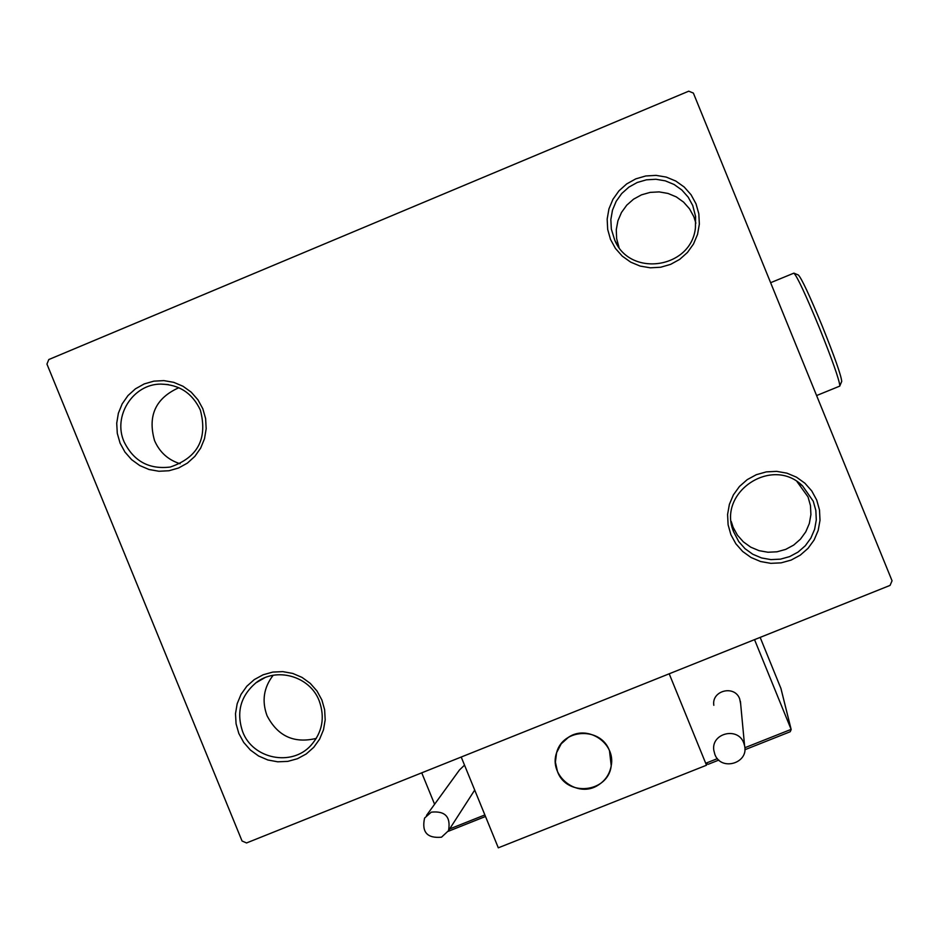 <?xml version="1.0" encoding="UTF-8"?>
<svg xmlns="http://www.w3.org/2000/svg" width="939" height="939" viewBox="0 0 939 939"><rect width="100%" height="100%" fill="white"/><g stroke="black" fill="none" stroke-linecap="round" stroke-linejoin="round"><path stroke-width="1.41" d="M730.894 534.69L735.836 543.751L742.679 551.486L751.071 557.508L760.602 561.534L770.802 563.341L781.154 562.848L791.143 560.078L800.251 555.16L808.045 548.341L814.125 539.972L818.174 530.465L820.005 520.288L819.501 509.971L816.707 500.029L811.754 490.944L804.887 483.198L796.46 477.165L786.894 473.162L776.682 471.366L766.318 471.883L756.341 474.688L747.233 479.629L739.463 486.461L733.418 494.83L729.392 504.337L727.584 514.478L728.101 524.772L730.894 534.69M813.256 501.25L815.838 510.417L816.296 519.924L814.618 529.303L810.873 538.07L805.275 545.782L798.091 552.062L789.687 556.592L780.485 559.151L770.942 559.609L761.541 557.942L752.761 554.233L745.014 548.681L738.711 541.545L733.559 531.65C717.009 492.247 772.374 455.474 802.622 485.968L813.256 501.25M797.035 481.648L808.033 496.931L810.474 505.628L810.909 514.631L809.324 523.516L805.779 531.826L800.474 539.139L793.678 545.09L785.708 549.385L776.987 551.803L767.949 552.238L759.041 550.665L750.719 547.155L743.383 541.885L737.408 535.136L733.089 527.225L731.235 521.474M610.491 239.375L615.432 248.424L622.264 256.136L630.656 262.122L640.163 266.089L650.34 267.815L660.657 267.239L670.61 264.375L679.707 259.364L687.465 252.45L693.51 243.987L697.536 234.398L699.344 224.175L698.827 213.81L696.022 203.833L691.057 194.749L684.202 187.025L675.787 181.039L666.244 177.084L656.056 175.37L645.715 175.98L635.773 178.868L626.7 183.915L618.965 190.84L612.944 199.303L608.942 208.881L607.169 219.092L607.686 229.421L610.491 239.375M692.747 205.512L695.588 216.522L695.423 227.919C691.304 268.519 629.987 277.686 614.728 240.138L611.336 229.093L610.843 219.573L612.486 210.16L616.172 201.322L621.724 193.528L628.86 187.143L637.217 182.495L646.396 179.83L655.915 179.267L665.305 180.851L674.108 184.49L681.855 190.018L688.181 197.143L692.747 205.512M618.989 247.333L616.641 238.659L616.277 229.656L617.921 220.782L621.465 212.484L626.759 205.16L633.543 199.185L641.466 194.854L650.14 192.389L659.131 191.896L667.993 193.434L676.291 196.897L683.592 202.12L689.555 208.857L693.862 216.756L695.869 223.153M120.075 443.138L124.934 452.046L131.613 459.652L139.794 465.568L149.043 469.512L158.926 471.261L168.938 470.756L178.574 467.998L187.366 463.127L194.843 456.389L200.653 448.126L204.502 438.748L206.181 428.724L205.618 418.548L202.824 408.758L197.953 399.826L191.251 392.197L183.046 386.281L173.762 382.349L163.867 380.612L153.843 381.152L144.207 383.934L135.439 388.828L127.974 395.577L122.199 403.84L118.373 413.219L116.718 423.231L117.293 433.372L120.075 443.138M200.359 410.097C207.848 438.689 197.812 457.669 170.252 467.035C149.031 469.617 133.643 461.202 124.077 441.788C112.586 416.165 132.974 384.016 160.757 384.098L160.757 384.098C179.208 384.497 192.401 393.159 200.359 410.097M180.135 463.749C168.151 459.957 159.63 452.246 154.559 440.626C147.505 415.813 155.604 398.171 178.844 387.713M238.835 733.5L243.694 742.409L250.373 750.026L258.565 755.989L267.838 759.98L277.744 761.811L287.78 761.388L297.452 758.724L306.267 753.947L313.779 747.303L319.624 739.134L323.486 729.826L325.187 719.861L324.636 709.731L321.866 699.954L316.995 691.022L310.281 683.381L302.065 677.418L292.768 673.439L282.839 671.631L272.791 672.078L263.131 674.777L254.328 679.566L246.828 686.221L241.018 694.414L237.18 703.71L235.501 713.652L236.065 723.758L238.835 733.5M319.213 700.858C325.164 717.513 322.37 732.397 310.832 745.507C291.642 766.87 252.708 758.982 242.685 731.774C236.1 712.337 240.525 696.01 255.924 682.817C276.254 666.549 309.94 676.115 319.213 700.858M316.314 738.394C294.071 743.758 277.639 736.164 267.016 715.635C261.652 700.975 263.706 687.524 273.155 675.294M688.745 91.177L48.793 359.543L46.95 364.097L242.051 841.004L246.546 842.952L890.066 585.396L892.05 580.772L693.381 93.09L688.745 91.177M557.461 771.471L555.395 762.139L556.592 752.702C562.825 728.206 600.983 726.751 609.481 750.742L611.219 765.731C608.249 792.856 566.546 797.258 557.461 771.471M706.504 765.226L669.202 673.791L461.213 757.034L498.304 847.823L706.504 765.226L706.527 764.205M598.343 785.016C605.432 780.462 609.728 774.029 611.219 765.731C615.855 743.125 587.614 724.286 568.553 737.221L561.158 743.864L556.592 752.702C548.212 776.06 577.778 798.972 598.343 785.016M780.955 688.522L760.156 637.393M790.192 731.751L744.862 749.745L790.192 731.751L791.178 729.533L754.533 639.635L669.202 673.791L705.705 763.266L717.419 758.618M708.147 764.299L718.828 760.062L708.147 764.299L705.705 763.266M434.593 804.265L421.74 772.832M714.861 754.404C720.941 771.482 748.911 763.384 744.592 745.777L743.747 742.937C737.913 726.504 710.976 733.195 713.816 750.355L714.861 754.404M740.671 704.015L739.674 698.862C734.638 684.66 711.375 690.482 713.828 705.318M441.506 837.201L448.513 830.686C450.966 816.883 445.227 810.709 431.271 812.165L424.592 818.045C421.517 832.107 427.151 838.492 441.506 837.201M464.535 765.144L459.476 769.968L426.494 815.428M793.995 273.179L798.326 274.986C801.507 278.179 809.512 295.28 822.329 326.279C834.736 357.196 841.203 375.577 841.72 381.434L841.602 381.727M839.595 386.187L839.842 385.847C839.266 379.708 832.4 360.247 819.242 327.476C805.662 294.6 797.211 276.489 793.889 273.143L770.626 282.698M744.85 747.737L791.119 729.38L780.849 688.146M449.617 828.961L484.876 814.935M448.173 831.344L485.498 816.484L448.173 831.332M617.616 245.337L614.728 240.138M264.516 677.876L255.924 682.817M168.386 384.579L160.757 384.098M732.526 525.758L733.559 531.65M797.95 482.458L802.622 485.968M791.178 729.533L780.896 688.275M744.592 745.777L740.413 701.316M448.513 830.686L474.711 790.063M841.72 381.434L839.842 385.847M839.748 386.117L816.601 395.554"/></g></svg>
